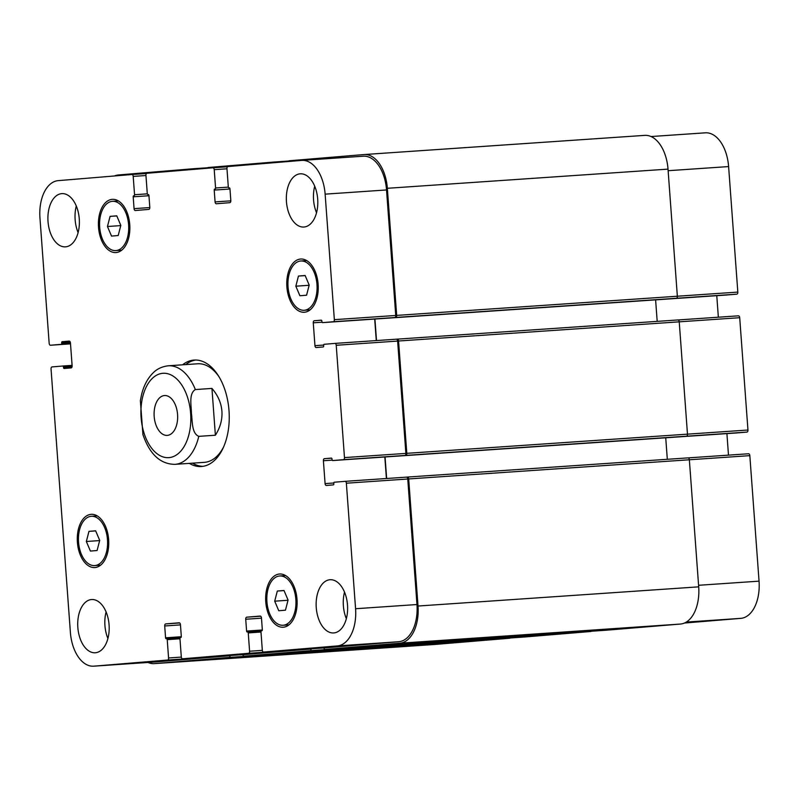 <?xml version="1.0" encoding="UTF-8"?>
<svg xmlns="http://www.w3.org/2000/svg" width="799" height="799" viewBox="0 0 799 799"><rect width="100%" height="100%" fill="white"/><g stroke="black" fill="none" stroke-linecap="round" stroke-linejoin="round"><path stroke-width="1.2" d="M195.725 360.019A53.343 31.351 -93.9 0 0 185.768 364.594M192.509 463.16A53.343 31.351 -93.9 0 0 202.996 466.326M218.846 376.519A49.398 29.034 -93.9 0 0 197.583 363.785L168.239 365.792C158.841 366.951 154.447 371.615 153.298 372.704C147.605 378.287 143.65 385.787 141.423 395.215L140.374 400.619L142.931 434.616M142.871 434.436C149.663 454.261 160.369 464.239 174.981 464.349L204.324 462.351A49.398 29.034 -93.9 0 0 223.65 446.851M182.581 364.813A53.343 31.351 86.1 0 1 194.127 360.059A53.343 31.351 86.1 0 1 229.013 410.686A53.343 31.351 86.1 0 1 201.398 466.506A53.343 31.351 86.1 0 1 189.313 463.37M154.177 416.439A19.965 11.735 86.1 0 1 164.504 395.545A19.965 11.735 86.1 0 1 177.578 414.661A19.965 11.735 86.1 0 1 167.231 435.385A19.965 11.735 86.1 0 1 154.177 416.439M215.38 435.225L198.791 436.354C191.56 433.378 192.519 420.973 191.41 413.343C191.39 405.642 188.634 393.488 195.356 389.562L211.945 388.424L215.38 435.225C220.284 427.505 222.472 419.495 221.912 411.205C221.253 402.926 217.927 395.335 211.945 388.424M322.576 322.626L333.343 321.727A1.978 1.159 -93.9 0 0 334.352 319.66L325.133 194.147A35.565 20.904 -93.9 0 0 301.872 160.399A35.565 20.904 -93.9 0 0 301.692 160.409L227.975 166.542A1.978 1.159 -93.9 0 0 226.956 168.599L228.304 186.926A0.989 0.579 -93.9 0 0 228.953 187.865L229.303 187.835A0.989 0.579 86.1 0 1 229.952 188.774L230.821 200.599A1.978 1.159 86.1 0 1 229.812 202.666L216.379 203.775A1.978 1.159 86.1 0 1 215.081 201.907L214.212 190.082A0.989 0.579 86.1 0 1 214.721 189.053L215.061 189.023A0.989 0.579 -93.9 0 0 215.57 187.985L214.222 169.658A1.978 1.159 -93.9 0 0 212.933 167.79L146.956 173.273A1.978 1.159 -93.9 0 0 145.937 175.341L147.286 193.658A0.989 0.579 -93.9 0 0 147.935 194.596L148.284 194.566A0.989 0.579 86.1 0 1 148.934 195.505L149.803 207.331A1.978 1.159 86.1 0 1 148.794 209.398L135.361 210.517A1.978 1.159 86.1 0 1 135.351 210.517A1.978 1.159 86.1 0 1 134.062 208.639L133.193 196.814A0.989 0.579 86.1 0 1 133.703 195.785L134.042 195.755A0.989 0.579 -93.9 0 0 134.552 194.716L133.203 176.399A1.978 1.159 -93.9 0 0 131.915 174.522A1.978 1.159 -93.9 0 0 131.905 174.522L58.177 180.644A35.565 20.904 -93.9 0 0 39.95 217.847L49.168 343.36A1.978 1.159 -93.9 0 0 50.457 345.238A1.978 1.159 -93.9 0 0 50.467 345.238L61.233 344.339A0.989 0.579 -93.9 0 0 61.743 343.31L61.693 342.721A0.989 0.579 86.1 0 1 62.202 341.682L69.143 341.103A1.978 1.159 86.1 0 1 70.452 342.981L72.13 365.842A1.978 1.159 86.1 0 1 71.111 367.91L64.17 368.479A0.989 0.579 86.1 0 1 63.521 367.55L63.481 366.951A0.989 0.579 -93.9 0 0 62.831 366.022L52.065 366.911A1.978 1.159 -93.9 0 0 51.046 368.978L70.392 632.428A35.565 20.904 -93.9 0 0 93.653 666.176A35.565 20.904 -93.9 0 0 93.833 666.166L167.56 660.034A1.978 1.159 -93.9 0 0 168.569 657.967L167.231 639.639A0.989 0.579 -93.9 0 0 166.582 638.711L166.232 638.731A0.989 0.579 86.1 0 1 165.573 637.802L164.704 625.977A1.978 1.159 86.1 0 1 165.723 623.909L179.146 622.791A1.978 1.159 86.1 0 1 179.156 622.791A1.978 1.159 86.1 0 1 180.454 624.668L181.313 636.493A0.989 0.579 86.1 0 1 180.814 637.522L180.464 637.552A0.989 0.579 -93.9 0 0 179.955 638.581L181.303 656.908A1.978 1.159 -93.9 0 0 182.591 658.785A1.978 1.159 -93.9 0 0 182.601 658.785L248.579 653.302A1.978 1.159 -93.9 0 0 249.588 651.235L248.249 632.908A0.989 0.579 -93.9 0 0 247.6 631.969L247.251 631.999A0.989 0.579 86.1 0 1 246.591 631.07L245.722 619.245A1.978 1.159 86.1 0 1 246.741 617.178L260.164 616.059A1.978 1.159 86.1 0 1 261.463 617.937L262.332 629.762A0.989 0.579 86.1 0 1 261.832 630.791L261.483 630.82A0.989 0.579 -93.9 0 0 260.973 631.849L262.322 650.176A1.978 1.159 -93.9 0 0 263.61 652.054L337.348 645.922A35.565 20.904 -93.9 0 0 355.575 608.728L346.367 483.205A1.978 1.159 -93.9 0 0 345.068 481.338L334.292 482.226A0.989 0.579 -93.9 0 0 333.792 483.265L333.832 483.854A0.989 0.579 86.1 0 1 333.323 484.883L326.382 485.462A1.978 1.159 86.1 0 1 325.083 483.595L323.405 460.733A1.978 1.159 86.1 0 1 324.414 458.666L331.355 458.087A0.989 0.579 86.1 0 1 332.004 459.026L332.054 459.615A0.989 0.579 -93.9 0 0 332.704 460.554L343.47 459.665A1.978 1.159 -93.9 0 0 344.479 457.597L336.229 345.278A1.978 1.159 -93.9 0 0 334.941 343.4L324.164 344.299A0.989 0.579 -93.9 0 0 323.665 345.328L323.705 345.927A0.989 0.579 86.1 0 1 323.196 346.956L316.254 347.535A1.978 1.159 86.1 0 1 314.946 345.657L313.268 322.806A1.978 1.159 86.1 0 1 314.287 320.739L321.228 320.159A0.989 0.579 86.1 0 1 321.877 321.098L321.927 321.687A0.989 0.579 -93.9 0 0 322.576 322.626L726.041 295.051A0.989 0.579 -93.9 0 0 726.041 295.051L736.808 294.162A1.978 1.159 -93.9 0 0 737.827 292.094L728.608 166.572A35.565 20.904 -93.9 0 0 705.347 132.824A35.565 20.904 -93.9 0 0 705.167 132.834L651.045 136.539L705.347 132.824M718.361 317.203L716.773 295.69M736.169 432.988A0.989 0.579 -93.9 0 0 736.169 432.978L746.935 432.089A1.978 1.159 -93.9 0 0 747.954 430.022L739.704 317.702A1.978 1.159 -93.9 0 0 738.416 315.835A1.978 1.159 -93.9 0 0 738.406 315.835L678.081 319.96L738.416 315.835M736.169 432.978A0.989 0.579 -93.9 0 0 736.179 432.978L332.704 460.554L736.169 432.978M728.488 455.13L726.91 433.617M684.463 623.04L740.823 618.356A35.565 20.904 -93.9 0 0 759.05 581.153L749.832 455.64A1.978 1.159 -93.9 0 0 748.543 453.762A1.978 1.159 -93.9 0 0 748.533 453.762L688.209 457.887L748.543 453.762M86.342 541.492L88.959 531.365L95.64 530.806L99.705 540.384L97.088 550.511L90.407 551.07L86.342 541.492L99.655 540.583M88.959 531.365L95.68 530.906M274.706 601.178L277.323 591.04L284.005 590.491L288.069 600.059L285.453 610.196L278.771 610.746L274.706 601.178L288.02 600.259M277.323 591.04L284.044 590.581M295.83 286.192L298.446 276.064L305.128 275.505L309.193 285.083L306.576 295.211L299.895 295.76L295.83 286.192L309.143 285.283M298.446 276.064L305.168 275.605M107.456 226.507L110.072 216.379L116.754 215.82L120.819 225.398L118.202 235.525L111.52 236.085L107.456 226.507L120.769 225.598M110.072 216.379L116.794 215.92M288.039 286.841A24.699 14.512 -93.9 0 0 304.189 310.272A24.699 14.512 -93.9 0 0 316.993 284.644A24.699 14.512 -93.9 0 0 300.824 260.993A24.699 14.512 -93.9 0 0 288.039 286.841M286.881 286.931A26.677 15.68 86.1 0 1 300.694 259.026A26.677 15.68 86.1 0 1 318.152 284.564A26.677 15.68 86.1 0 1 304.329 312.249A26.677 15.68 86.1 0 1 286.881 286.931M99.675 227.156A24.699 14.512 -93.9 0 0 115.825 250.596A24.699 14.512 -93.9 0 0 128.619 224.968A24.699 14.512 -93.9 0 0 112.459 201.318A24.699 14.512 -93.9 0 0 99.675 227.156M98.517 227.256A26.677 15.68 86.1 0 1 112.319 199.341A26.677 15.68 86.1 0 1 129.778 224.889A26.677 15.68 86.1 0 1 115.955 252.564A26.677 15.68 86.1 0 1 98.517 227.256M78.552 542.141A24.699 14.512 -93.9 0 0 94.701 565.582A24.699 14.512 -93.9 0 0 107.505 539.944A24.699 14.512 -93.9 0 0 91.336 516.294A24.699 14.512 -93.9 0 0 78.552 542.141M77.393 542.241A26.677 15.68 86.1 0 1 91.206 514.326A26.677 15.68 86.1 0 1 108.664 539.864A26.677 15.68 86.1 0 1 94.841 567.55A26.677 15.68 86.1 0 1 77.393 542.241M266.926 601.817A24.699 14.512 -93.9 0 0 283.076 625.257A24.699 14.512 -93.9 0 0 295.87 599.63A24.699 14.512 -93.9 0 0 279.71 575.979A24.699 14.512 -93.9 0 0 266.926 601.817M265.767 601.917A26.677 15.68 86.1 0 1 279.57 574.012A26.677 15.68 86.1 0 1 297.028 599.55A26.677 15.68 86.1 0 1 283.206 627.225A26.677 15.68 86.1 0 1 265.767 601.917M212.933 167.79A1.978 1.159 -93.9 0 0 212.924 167.79L227.465 166.791L212.943 167.79M62.831 366.022A0.989 0.579 -93.9 0 0 62.821 366.022L72.09 365.383L62.831 366.012M166.582 638.711A0.989 0.579 -93.9 0 0 166.572 638.711L180.135 637.782L166.582 638.711M261.153 631.05L247.6 631.969A0.989 0.579 -93.9 0 0 247.59 631.969L261.143 631.05M263.61 652.054A1.978 1.159 -93.9 0 0 263.62 652.054L325.013 647.859A1.978 1.159 86.1 0 1 325.003 647.859A1.978 1.159 86.1 0 0 325.023 647.859L263.62 652.054M406.471 477.143A1.978 1.159 86.1 0 0 406.461 477.143L345.078 481.338A1.978 1.159 -93.9 0 0 345.058 481.338L406.471 477.143A1.978 1.159 86.1 0 1 407.76 479.01L416.978 604.533A35.565 20.904 86.1 0 1 398.751 641.727L325.023 647.859M746.935 432.089L686.471 436.204A1.978 1.159 -93.9 0 0 687.48 434.137L679.23 321.827A1.978 1.159 -93.9 0 0 677.942 319.95L397.273 339.136A1.978 1.159 86.1 0 1 397.263 339.136L396.334 339.205A1.978 1.159 86.1 0 0 396.324 339.205L334.951 343.4A1.978 1.159 -93.9 0 0 334.931 343.4L396.334 339.205A1.978 1.159 86.1 0 1 397.632 341.083L405.882 453.403A1.978 1.159 86.1 0 1 404.863 455.46L343.47 459.665M316.254 607.63A26.677 15.68 86.1 0 1 330.067 579.724A26.677 15.68 86.1 0 1 347.525 605.262A26.677 15.68 86.1 0 1 333.702 632.948A26.677 15.68 86.1 0 1 316.254 607.63M286.451 201.728A26.677 15.68 86.1 0 1 300.254 173.812A26.677 15.68 86.1 0 1 317.712 199.36A26.677 15.68 86.1 0 1 303.89 227.036A26.677 15.68 86.1 0 1 286.451 201.728M48.02 221.533A26.677 15.68 86.1 0 1 61.833 193.628A26.677 15.68 86.1 0 1 79.291 219.166A26.677 15.68 86.1 0 1 65.468 246.851A26.677 15.68 86.1 0 1 48.02 221.533M77.833 627.445A26.677 15.68 86.1 0 1 91.635 599.54A26.677 15.68 86.1 0 1 109.093 625.078A26.677 15.68 86.1 0 1 95.271 652.763A26.677 15.68 86.1 0 1 77.833 627.445M344.529 592.129A26.677 15.68 -93.9 0 0 343.37 605.782A26.677 15.68 -93.9 0 0 346.347 618.686M314.716 186.217A26.677 15.68 -93.9 0 0 313.558 199.87A26.677 15.68 -93.9 0 0 316.534 212.774M76.295 206.032A26.677 15.68 -93.9 0 0 75.136 219.685A26.677 15.68 -93.9 0 0 78.112 232.589M106.107 611.944A26.677 15.68 -93.9 0 0 104.939 625.597A26.677 15.68 -93.9 0 0 107.915 638.501M302.052 160.389L363.096 156.214A35.565 20.904 86.1 0 1 363.275 156.204A35.565 20.904 86.1 0 1 386.536 189.952L395.745 315.465A1.978 1.159 86.1 0 1 394.736 317.533L333.343 321.727M229.463 655.579A1.978 1.159 86.1 0 1 228.953 655.839L155.226 661.962A35.565 20.904 86.1 0 1 155.046 661.981A35.565 20.904 86.1 0 1 154.866 661.991M310.481 648.848A1.978 1.159 86.1 0 1 309.972 649.108L244.005 654.591A1.978 1.159 86.1 0 1 243.995 654.591A1.978 1.159 86.1 0 1 243.985 654.591L182.601 658.785M384.828 456.988L386.416 478.511M374.701 319.061L376.279 340.574M114.537 175.96A35.565 20.904 86.1 0 1 118.532 174.951L193.188 168.749A1.978 1.159 86.1 0 1 193.198 168.749A1.978 1.159 86.1 0 1 194.107 169.348M207.41 168.249A1.978 1.159 86.1 0 1 208.229 167.5L274.207 162.017A1.978 1.159 86.1 0 1 274.217 162.017A1.978 1.159 86.1 0 1 275.126 162.616M288.429 161.508A1.978 1.159 86.1 0 1 289.248 160.769L363.905 154.557A35.565 20.904 86.1 0 1 364.084 154.547A35.565 20.904 86.1 0 1 387.345 188.294L396.674 315.395A1.978 1.159 86.1 0 1 395.665 317.453L394.736 317.533M374.931 319.051L376.519 340.564M677.942 319.95A1.978 1.159 -93.9 0 0 677.932 319.95L397.263 339.136A1.978 1.159 86.1 0 1 398.561 341.003L406.801 453.323A1.978 1.159 86.1 0 1 405.792 455.39L404.863 455.46M385.068 456.978L386.646 478.491M406.461 477.143L407.38 477.063A1.978 1.159 86.1 0 1 407.39 477.063A1.978 1.159 86.1 0 1 408.688 478.941L418.017 606.032A35.565 20.904 86.1 0 1 399.79 643.225L325.133 649.437A1.978 1.159 86.1 0 1 325.123 649.437A1.978 1.159 86.1 0 1 323.885 647.929M311.111 648.808A1.978 1.159 86.1 0 1 310.092 650.686L244.114 656.169A1.978 1.159 86.1 0 1 244.104 656.169A1.978 1.159 86.1 0 1 242.866 654.671M230.092 655.54A1.978 1.159 86.1 0 1 229.073 657.417L154.417 663.619A35.565 20.904 86.1 0 1 154.237 663.629A35.565 20.904 86.1 0 1 147.955 662.461M524.783 636.983L244.104 656.169L524.793 636.983A1.978 1.159 -93.9 0 0 524.793 636.983A1.978 1.159 -93.9 0 0 524.783 636.983L590.771 631.5A1.978 1.159 -93.9 0 0 591.27 631.25M605.802 630.251L325.123 649.437L605.812 630.251A1.978 1.159 -93.9 0 0 605.812 630.251A1.978 1.159 -93.9 0 0 605.802 630.251L680.468 624.049A35.565 20.904 -93.9 0 0 698.696 586.846L689.357 459.755A1.978 1.159 -93.9 0 0 688.069 457.877A1.978 1.159 -93.9 0 0 688.059 457.877L407.4 477.063L688.069 457.877M667.315 459.295L665.737 437.792M657.187 321.368L655.609 299.865M736.808 294.162L676.334 298.277A1.978 1.159 -93.9 0 0 677.352 296.209L668.014 169.118A35.565 20.904 -93.9 0 0 644.763 135.371A35.565 20.904 -93.9 0 0 644.583 135.381L364.264 154.537M434.736 644.463A35.565 20.904 -93.9 0 0 434.916 644.453A35.565 20.904 -93.9 0 0 435.095 644.443L509.752 638.231A1.978 1.159 -93.9 0 0 510.251 637.982M142.602 397.253A42.277 24.849 -93.9 0 0 162.806 456.848A42.277 24.849 -93.9 0 0 190.641 413.403A42.277 24.849 -93.9 0 0 168.939 374.082A42.277 24.849 -93.9 0 0 142.602 397.253M174.981 464.349A49.398 29.034 -93.9 0 0 198.791 436.354M195.356 389.562A49.398 29.034 -93.9 0 0 168.239 365.792M386.536 189.952L325.133 194.147M230.831 200.829L215.081 201.907M226.966 168.789L214.222 169.658M149.812 207.56L134.062 208.639M145.957 175.52L133.203 176.399M146.447 173.523L131.925 174.522L146.447 173.523M50.457 345.238L70.512 343.87L50.467 345.238M155.226 661.962L93.833 666.166M228.953 655.839L167.56 660.034M181.323 657.098L168.569 657.967M179.675 622.96L165.723 623.909M180.464 624.898L164.704 625.977M309.972 649.108L248.579 653.302M262.342 650.366L249.588 651.235M260.694 616.219L246.741 617.178M261.483 618.166L245.722 619.245M398.751 641.727L337.348 645.922M416.978 604.533L355.575 608.728M407.76 479.01L346.367 483.205M333.792 482.996L325.083 483.595M332.184 460.134L323.405 460.733M331.625 458.177L324.414 458.666M405.882 453.403L344.479 457.597M397.632 341.083L336.229 345.278M323.665 345.068L314.946 345.657M322.047 322.207L313.268 322.806M321.498 320.239L314.287 320.739M395.745 315.465L334.352 319.66M668.134 170.706L728.608 166.572M686.301 622.081L740.823 618.356M698.576 585.287L759.05 581.153M408.688 478.941L749.832 455.64M406.801 453.323L747.954 430.022M398.561 341.003L739.704 317.702M396.674 315.395L737.827 292.094M72.12 366.361L63.481 366.951M72.01 366.961L63.521 367.55M69.533 341.183L62.202 341.682M70.272 342.132L61.693 342.721M70.422 342.721L61.743 343.31M70.502 343.71L61.233 344.339M207.73 167.75L193.208 168.749L207.73 167.75M147.306 193.847L134.552 194.716M148.954 195.735L133.193 196.814M288.739 161.018L274.227 162.017L288.749 161.018M228.324 187.116L215.57 187.985M229.972 189.003L214.212 190.082M668.014 169.118L387.345 188.294M676.334 298.277L395.665 317.453M686.471 436.204L405.792 455.39M698.696 586.846L418.017 606.032M680.468 624.049L399.79 643.225M262.332 629.992L246.591 631.07M260.993 632.039L248.249 632.908M590.771 631.5L310.092 650.686M181.323 636.723L165.573 637.802M179.975 638.771L167.231 639.639M509.752 638.231L229.073 657.417M435.095 644.443L154.417 663.619M304.189 310.272L310.102 309.872M300.824 260.993L306.736 260.594M115.825 250.596L121.728 250.187M112.459 201.318L118.362 200.909M94.701 565.582L100.614 565.173M91.336 516.294L97.248 515.894M283.076 625.257L288.978 624.858M279.71 575.979L285.613 575.57M301.872 160.399L363.275 156.204M93.653 666.176L155.046 661.981M182.591 658.785L243.995 654.591M644.763 135.371L364.084 154.547M726.041 295.051L322.566 322.626M434.916 644.453L154.237 663.629"/></g></svg>

